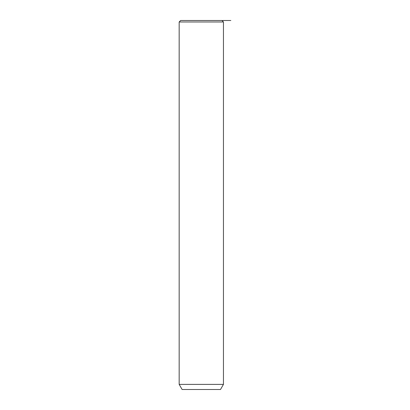 <?xml version="1.0" encoding="UTF-8"?>
<svg xmlns="http://www.w3.org/2000/svg" width="410" height="410" viewBox="0 0 410 410"><rect width="100%" height="100%" fill="white"/><g stroke="black" fill="none" stroke-linecap="round" stroke-linejoin="round"><path stroke-width="0.61" d="M180.646 20.5L221.974 20.5L223.45 21.976L179.17 21.976L180.646 20.5M223.45 384.385L220.498 389.5L182.122 389.5L179.17 384.385L223.45 384.385L223.45 21.976M205.789 20.5L230.83 20.5M179.17 384.385L179.17 21.976"/></g></svg>
